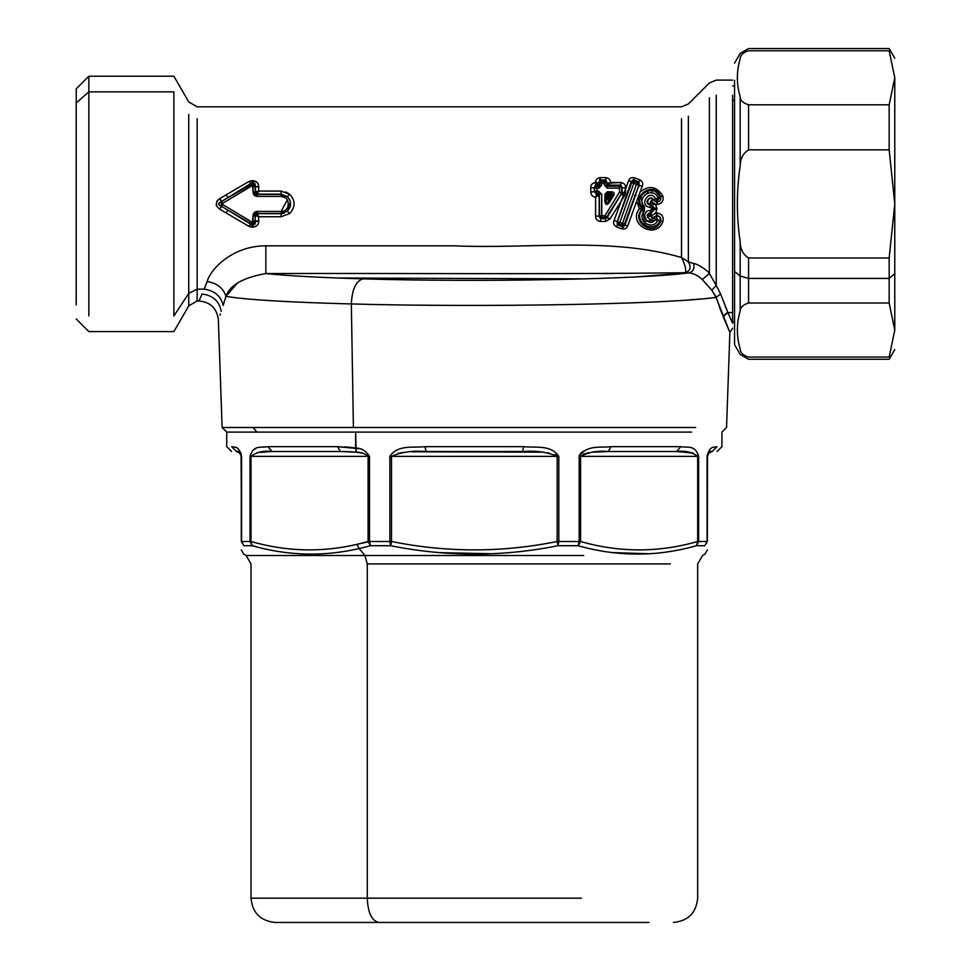 <?xml version="1.0" encoding="UTF-8"?>
<svg xmlns="http://www.w3.org/2000/svg" width="971" height="971" viewBox="0 0 971 971"><rect width="100%" height="100%" fill="white"/><g stroke="black" fill="none" stroke-linecap="round" stroke-linejoin="round"><path stroke-width="1.46" d="M611.281 195.353L610.298 195.037L611.281 195.414L608.866 199.334L608.101 198.557L610.298 195.037L607.021 194.892L608.113 195.037L608.028 193.884L608.732 199.371M607.093 198.897L607.021 194.892L608.016 193.824L610.504 193.957M607.009 198.812L608.866 199.334L608.077 202.15C606.693 204.59 606.074 204.408 606.22 201.592L607.009 198.812L606.22 201.592L606.22 194.139L607.385 193.217L611.596 193.217L610.298 195.037L608.113 195.037L608.028 193.884L607.021 194.892L606.22 194.139L607.021 194.892L607.009 198.812M610.298 195.037L608.101 198.557L608.113 195.037M607.009 194.892L608.016 193.824L607.385 193.217L611.596 193.217L612.81 194.601L611.293 195.402L612.81 194.601L608.077 202.15L611.293 195.402L610.443 193.921M608.077 202.15L609.133 202.818C606.875 205.354 605.491 204.942 604.957 201.567L606.22 201.592C606.074 204.408 606.693 204.59 608.077 202.15L612.81 194.601L613.854 195.195L609.133 202.818L608.077 202.15M606.22 194.139L606.22 201.592L604.957 201.567C605.491 204.942 606.875 205.354 609.133 202.818L613.854 195.195C614.522 193.035 613.769 191.906 611.596 191.785C613.769 191.906 614.522 193.035 613.854 195.195L611.596 193.217L611.596 191.785L611.596 193.217L607.385 193.217L607.385 191.785L611.596 191.785L607.385 191.785L607.385 193.217L604.969 194.079L607.385 191.785L604.969 194.079L604.957 201.567L604.969 194.079M652.002 193.217L652.002 191.785M647.791 193.217L647.791 191.785M76.224 102.938L76.224 304.882L76.224 88.847L88.847 76.224L88.847 315.963L88.847 91.857L76.224 102.938L88.847 91.857L88.847 76.224L173.882 76.224L188.738 101.955L197.149 106.81L681.508 106.81L688.366 103.97L709.388 82.948L716.246 80.108L732.62 80.108M619.474 188.143L607.13 188.143L604.314 184.903L607.13 188.143L607.13 186.214L619.826 186.214L607.13 186.214L607.725 185.522L606.948 184.83L607.725 185.522L607.13 188.143L619.474 188.143L619.874 186.165L621.841 187.937L619.874 186.165L620.821 185.109L619.826 186.214L621.841 187.937L622.071 192.404L621.646 193.423L621.865 192.355L621.537 193.387L619.462 192.088L604.969 215.72L619.462 192.088L619.474 188.143L619.462 192.088L621.537 193.387L621.841 192.343L619.462 192.088M650.691 204.869L650.606 207.357L650.315 204.857C643.13 204.104 649.72 193.836 653.447 199.795L652.937 200.05C649.781 194.855 644.489 203.74 650.327 204.25L653.871 208.219L650.691 204.869L653.058 205.998M653.228 204.286L651.286 201.968L655.668 204.493L650.412 201.919L650.327 204.25C644.489 203.74 649.781 194.855 652.937 200.05L653.447 199.795C649.72 193.836 643.13 204.104 650.315 204.857L650.23 207.345C638.056 206.131 649.162 187.998 655.583 198.582L653.447 199.795L657.076 201.58L656.991 199.055L655.583 198.582C649.15 187.998 638.068 206.131 650.23 207.345L651.48 208.28L650.679 212.552L650.23 210.586M647.269 217.334L650.303 212.564L650.339 213.571C644.623 213.717 649.623 223.039 652.985 217.589L656.505 215.829L656.42 218.633L655.571 219.13L653.374 217.759L655.571 219.13C649.162 229.678 638.068 211.617 650.23 210.367L650.23 210.367C638.068 211.617 649.162 229.678 655.571 219.13L656.991 218.657L657.816 219.919L643.518 221.424M604.314 184.903L606.681 185.133L606.96 182.718L606.681 185.133L604.314 184.903L604.314 183.191L606.681 183.046L604.314 183.191L604.314 184.903M607.555 184.429L607.725 185.522L607.518 184.454L609.654 183.094L606.96 182.718L605.855 180.011L604.654 181.407L606.681 183.046L604.654 181.407L604.314 183.191L601.753 183.191L601.413 181.407L599.398 183.046L599.398 185.133L601.765 184.903L599.398 185.133L599.119 182.718L601.413 181.407L601.765 184.903L601.753 183.191L599.398 183.046L604.314 183.191L605.855 180.011L606.948 184.83L607.518 184.454L606.681 185.133L607.13 186.214L606.96 182.718L609.849 183.276L610.48 182.487C610.468 179.793 608.926 178.179 605.855 177.62C608.926 178.166 610.468 179.793 610.48 182.487L620.821 182.487L609.606 183.131M601.049 215.829L601.777 215.72L601.777 194.224L598.342 193.654L596.497 195.717L596.497 193.654L598.342 193.654L596.497 193.654L594.543 191.542L594.543 187.937L596.57 186.214L596.91 188.143L598.949 188.143L601.765 184.903L598.949 188.143L598.949 186.214L597.893 185.109L598.524 184.429M596.473 183.131L599.398 183.046L598.949 186.214L596.558 186.214L598.949 186.214L599.398 185.133L598.561 184.454L597.893 185.109L595.599 182.487C595.611 179.793 597.153 178.166 600.224 177.62L599.119 182.718L600.224 180.011L601.413 181.407L600.224 180.011L605.855 180.011L605.855 177.62L605.855 180.011L600.224 180.011L600.224 177.62C597.153 178.166 595.611 179.793 595.599 182.487L595.575 185.109L596.522 186.165L595.575 185.109L594.288 187.658L596.91 188.143L596.922 190.984L598.342 190.984L601.777 194.224L598.342 190.984L598.342 193.654L598.342 190.984L596.922 190.984L596.91 188.143L598.949 188.143M598.342 193.654L599.18 194.552L598.537 193.666L601.777 194.224L601.413 217.759L605.176 217.759L604.969 215.72L606.705 216.921L605.236 217.771M621.622 193.447L623.6 194.734L623.321 195.474L621.246 194.066L607.081 217.54L621.537 193.387L606.79 216.958L601.377 217.795L599.398 215.975L601.413 217.759L601.777 215.72L604.969 215.72L606.705 216.921M596.655 195.499L595.963 196.603L596.922 190.984L594.543 191.542L596.522 193.508L596.922 190.984M619.862 222.31L622.52 223.294L622.144 225.126L624.511 224.192L624.923 225.211L639.088 184.951L638.967 181.893L633.395 179.769L638.967 181.893L637.546 182.718L638.967 181.893L639.088 184.951L624.923 225.211L624.511 224.192L638.906 185.06L637.546 182.718L638.906 185.06L642.195 186.347C643.409 183.859 642.644 181.686 639.901 179.817L634.318 177.778C631.284 177.22 629.366 178.239 628.553 180.837L631.356 181.431L633.395 179.769L634.124 181.528L633.395 179.769L631.356 181.431L617.386 221.631L614.097 220.368L621.124 201.264L624.377 195.972L623.321 195.474L624.389 192.598L625.53 192.804L624.377 195.972L624.79 195.292L623.6 194.722L624.79 195.292L625.53 192.804L622.071 192.404L622.095 187.658L625.652 187.961C625.797 184.939 624.195 183.106 620.821 182.487L620.821 185.109L622.095 187.658L622.071 192.404L624.389 192.598L628.553 180.837L631.356 181.431L631.781 182.487L634.124 181.528L631.781 182.487L617.386 221.631L618.733 223.973L617.386 221.631L618.83 223.937L617.811 221.789L619.862 222.31L618.83 223.937L622.144 225.138L622.52 223.294L624.329 224.131L622.144 225.138L624.329 224.131L619.862 222.31L633.76 183.373L636.43 184.356L637.449 182.766L638.457 184.891L636.43 184.356L622.52 223.294L636.43 184.356L638.906 185.06L624.511 224.192L622.156 225.175L622.86 226.85L617.374 224.762L617.192 221.74L631.356 181.431L631.975 182.548L634.136 181.565L633.76 183.373L631.975 182.548L633.76 183.373L619.862 222.31L617.386 221.631L631.781 182.487L634.124 181.528L637.449 182.766L634.136 181.565M644.331 211.277L644.513 206.629L642.838 208.255L644.513 206.629L644.428 211.168L641.867 208.304C630.288 195.705 654.855 180.036 660.668 196.688L659.977 196.992C654.211 181.929 631.126 196.676 642.838 208.255L642.656 209.36C631.393 221.254 654.236 235.164 659.928 220.575C660.729 218.087 659.782 216.509 657.076 215.841L657.088 215.635C659.977 216.12 661.202 217.917 660.753 221.012C654.964 238.235 629.9 221.74 641.989 209.348L639.343 208.753C627.157 224.313 656.287 240.238 662.865 221.594C663.946 216.824 662.052 213.96 657.173 212.977L657.076 215.841C659.782 216.509 660.729 218.087 659.928 220.575L657.816 219.919L659.928 220.575M658.544 197.501L657.804 197.793C653.349 185.692 635.398 197.623 644.513 206.629C635.41 197.635 653.349 185.692 657.804 197.793L657.088 202.138L652.937 200.05L650.801 201.203L650.704 204.262L654.515 208.243L654.515 209.396L650.716 213.559L650.303 212.564L651.238 215.562L650.788 216.29L650.412 215.611L650.339 213.571L650.788 216.29L652.985 217.589L656.505 215.829L653.374 217.759L647.05 215.271M621.561 187.937L621.865 192.355M653.374 217.759L652.985 217.589C649.623 223.039 644.623 213.729 650.339 213.571L653.871 209.372L651.48 209.433L653.871 209.372L650.679 212.552L651.48 208.28L653.871 208.219L651.48 208.28L650.606 207.357M656.505 201.592L653.447 199.795L655.583 198.582L656.42 199.067L656.53 202.162L659.977 196.992L657.076 201.58L657.173 204.505L657.088 202.138C660.049 201.555 661.251 199.747 660.668 196.688C661.251 199.747 660.049 201.555 657.088 202.138L657.173 204.505C662.016 203.57 663.897 200.718 662.841 195.948L660.668 196.688L662.841 195.948C656.699 186.25 649.101 184.963 640.071 192.088L627.727 225.83L624.923 225.211L622.86 226.85L622.156 225.175L618.83 223.937L617.374 224.762L618.83 223.937M647.39 214.348L650.303 212.564M594.543 191.554L594.543 187.937L596.522 186.165L594.288 187.658L594.313 191.76L594.288 187.658L590.732 187.961L590.744 191.991L594.543 191.542L596.267 193.654L595.963 196.603L596.267 193.654L594.507 191.59L596.267 193.654L594.313 191.76L590.744 191.991C591.023 195.037 592.638 196.822 595.611 197.344L599.18 194.552L599.168 216.23L600.588 218.657L600.588 221.449L600.588 218.657L599.168 216.23L601.377 217.795L600.588 218.657L601.377 217.795L599.398 215.975L599.398 194.346L599.168 216.23L599.18 194.552L595.611 197.344C592.638 196.822 591.023 195.037 590.744 191.991L590.732 187.961C590.586 184.939 592.201 183.106 595.575 182.487L599.119 182.718L598.342 185.522L599.131 184.83L595.575 182.487L598.949 186.869M604.969 215.72L599.605 215.963M594.822 187.937L596.91 188.143M604.654 181.407L601.413 181.407L604.654 181.407M281.165 194.394L281.105 196.397L281.105 194.394L257.169 194.394L281.105 194.164L257.169 194.394L255.167 192.003L253.055 191.894L253.067 186.553L252.011 185.789L252.011 184.077L252.424 185.789L252.424 184.077L250.724 184.393L252.424 184.077L253.055 191.894L255.167 192.003L257.169 194.394L257.169 196.397C254.414 196.033 253.043 194.528 253.055 191.894L257.169 196.397L281.105 196.397C290.632 195.96 290.632 211.86 281.105 211.423C290.632 211.86 290.632 195.96 281.105 196.397L257.169 196.397L257.169 194.394L255.191 192.452L257.376 194.164L255.786 192.076L255.191 192.452L257.291 194.249L255.397 192.294L258.699 191.081L255.786 192.076L257.533 193.824L258.699 191.081L281.105 191.081L289.698 194.273C295.548 200.694 295.548 207.126 289.698 213.547L281.105 216.739L258.699 216.739L258.687 221.303C258.638 224.592 256.793 226.534 253.152 227.129L252.424 223.743L253.152 224.568L255.179 221.339L253.152 224.568L250.724 223.427L251.695 221.946L252.424 223.743L255.179 221.339L252.424 223.743L252.424 222.031L253.152 224.568L250.567 224.107L227.93 210.149L250.724 223.427L250.567 224.107L250.724 223.427L252.424 223.743L255.179 221.097L252.424 223.743M252.011 185.789L222.76 203.242L251.695 185.874L250.567 183.713L251.829 183.252L253.152 183.252L255.179 186.481L252.424 184.077L253.152 183.252L252.424 184.077L255.179 186.481L255.167 192.003L255.786 192.076L255.179 186.723L253.067 186.553L255.179 186.481L252.424 184.077L253.152 180.691L251.829 180.691L253.152 180.691C256.793 181.286 258.638 183.228 258.687 186.517L258.699 191.081L258.711 186.99L255.179 186.723L258.687 186.517L255.179 186.481L252.424 184.077M252.011 222.031L251.999 223.731M257.024 213.402L255.167 215.817L253.055 215.926C253.043 213.292 254.414 211.787 257.169 211.423L257.376 213.656L255.397 215.526L257.291 213.571L255.191 215.368L257.169 213.426L257.169 211.423C254.414 211.787 253.043 213.292 253.055 215.926L252.424 222.031L255.179 221.097L253.067 221.267L253.055 215.926C253.043 213.292 254.414 211.787 257.169 211.423L281.105 211.423L281.105 213.426L257.097 213.414M222.76 204.578L221.667 206.435L227.942 210.149L221.667 206.435L222.76 204.578L221.667 201.385L222.76 204.578L251.695 221.946L222.76 204.578L222.76 203.242L221.534 206.35C217.965 204.723 217.965 203.097 221.534 201.47L221.437 206.204M253.055 215.841L257.169 211.423L281.105 211.423L281.105 213.426L287.355 211.144L281.105 213.656L287.355 211.144L281.105 213.426L257.169 213.426L257.533 213.996L255.167 215.817L255.179 221.097L258.711 220.83L255.179 221.097L255.215 215.319M640.921 196.251L642.838 208.255L639.319 208.753C627.157 224.313 656.287 240.238 662.865 221.594L660.753 221.012L662.865 221.594C663.946 216.824 662.052 213.96 657.173 212.977L657.088 215.635L656.614 212.965L650.788 215.598L650.716 213.559L654.515 209.396L653.871 208.219L656.894 208.182L654.515 208.243L654.515 209.396L656.894 209.323L655.704 212.989L656.614 212.965L656.517 215.623L652.985 217.589L650.788 216.29L655.704 212.989L656.894 209.323L655.668 204.493L653.301 204.311M642.656 209.36L642.838 208.255L642.656 209.36L644.428 211.168C635.435 220.223 653.41 231.935 657.816 219.919L656.42 218.633L657.088 215.635C659.977 216.12 661.202 217.917 660.753 221.012C654.964 238.235 629.9 221.74 641.989 209.348L642.656 209.36L645.145 225.563M656.42 199.067L659.977 196.992L656.275 192.404M624.389 192.598L625.652 187.961L625.53 192.804L625.652 188.896L628.553 180.837C629.366 178.239 631.284 177.22 634.318 177.778L633.395 179.769L634.318 177.778L639.901 179.817L638.967 181.893L639.901 179.817C642.644 181.686 643.409 183.859 642.195 186.347L640.071 192.088L642.195 186.347L638.457 184.891L637.449 182.766M636.43 184.356L633.808 183.155M609.084 212.564L609.048 213.571L609.084 212.564M88.847 91.857L173.882 91.857C173.882 71.077 173.882 71.077 173.882 91.857L88.847 91.857M685.477 272.669L681.508 272.754C549.416 274.477 398.96 273.142 265.86 273.555L265.86 245.797C231.074 245.954 209.942 270.472 207.151 281.505L204.165 289.127L197.149 289.127L197.149 301.01L188.738 305.865L188.738 293.388L197.149 289.127L197.149 118.693L197.149 289.127L188.738 293.388L188.738 114.432L188.738 293.388L173.882 315.963L173.882 91.857C173.882 71.077 173.882 71.077 173.882 91.857L173.882 315.963C173.882 336.743 173.882 336.743 173.882 315.963L188.738 293.388L188.738 305.865L173.882 331.596L88.847 331.596L76.224 318.974M257.279 213.584L255.397 215.526L258.699 216.739L257.533 213.996L258.699 216.739L255.786 215.744L257.376 213.656L281.105 213.656L257.376 213.656L255.397 215.526L255.191 214.409M253.055 191.894C253.043 194.528 254.414 196.033 257.169 196.397M623.6 194.722L621.646 193.423M623.321 195.474L624.377 195.972L621.124 201.264L623.321 195.474L621.124 201.276L609.958 218.985L607.081 217.54L605.625 218.657L605.176 217.771L605.625 218.657L607.081 217.54L621.246 194.066L623.321 195.474M642.838 208.255L641.965 208.304L641.989 209.348L641.867 208.304L641.831 209.311M653.871 208.219L653.871 209.372L656.894 209.323L655.668 204.493L650.801 201.203L652.937 200.05L656.53 202.162L657.173 204.505C662.016 203.57 663.897 200.718 662.841 195.948C656.699 186.25 649.101 184.963 640.071 192.088L636.77 201.033L639.319 208.753M608.174 185.109L620.821 185.109L620.821 182.487C624.195 183.106 625.797 184.939 625.652 187.961L622.095 187.658L620.821 185.109L608.174 185.109L609.849 183.276M597.893 185.109L595.575 185.109L594.288 187.658L590.732 187.961C590.586 184.939 592.189 183.106 595.575 182.487L595.575 185.109L597.893 185.109M606.741 217.006L609.958 218.985L621.124 201.276L614.097 220.368C612.895 222.881 613.672 225.041 616.427 226.874L617.374 224.762L616.427 226.874L621.926 228.889C624.96 229.459 626.902 228.44 627.727 225.83L636.77 201.033M600.588 218.657L605.625 218.657L605.625 221.449L609.958 218.985L605.625 221.449L605.625 218.657L600.588 218.657M253.188 183.24L251.829 183.252L252.011 184.077L251.829 180.691L251.829 183.252L250.724 184.393L227.93 197.671L250.567 183.713L248.952 181.48L251.805 180.691M252.011 184.077L227.942 197.671L250.724 184.393M221.437 201.628L227.942 197.671L226.122 194.868L248.952 181.48L250.567 183.713L221.534 201.47L221.534 206.35L219.592 209.129L221.667 206.435L219.495 209.068M251.695 221.946L250.724 223.427L227.93 210.149L226.122 212.952L219.859 209.287L221.534 206.35C217.977 204.723 217.977 203.097 221.534 201.47L219.592 198.691L226.122 194.868L227.942 197.671M251.829 180.691L248.952 181.48L219.859 198.533L221.667 201.385L219.592 198.691C215.356 202.174 215.356 205.646 219.592 209.129L226.122 212.952L227.93 210.149L250.567 224.107L251.829 224.568L252.011 223.743M254.815 215.853L253.055 215.926M257.376 194.164L281.105 194.164L287.355 196.676C291.64 201.495 291.64 206.325 287.355 211.144L281.105 213.656L281.105 216.739L281.105 213.426M287.319 196.652L281.105 194.394M659.977 196.992L660.668 196.688M634.597 195.292L635.787 194.722L634.597 195.292L635.01 195.972L636.066 195.474L635.01 195.972M598.719 196.688L599.41 196.992L598.719 196.688M638.566 185.109L639.513 186.165L638.566 185.109M653.762 218.657L654.211 217.771L653.762 218.657M281.105 196.397L285.207 197.671M287.355 199.917L281.105 211.423M254.669 224.471L255.179 221.339L258.687 221.303L255.179 221.339L255.167 215.817L255.786 215.744M221.315 201.555L218.621 203.607M222.76 203.242L251.695 185.874M248.018 185.291L242.58 188.665M255.191 186.396L255.106 183.835M252.424 185.789L253.067 186.553M685.429 272.681C686.461 269.95 685.15 264.901 681.508 257.509C609.739 236.608 530.457 249.256 453.202 245.797L265.86 245.797L453.202 245.797C530.457 249.256 609.752 236.608 681.508 257.509L681.508 118.693L681.508 257.509L688.366 261.867L688.366 116.204L688.366 261.867L693.767 263.59L688.366 261.867C691.388 267.195 690.405 270.8 685.429 272.681L681.508 272.754C549.416 274.477 398.96 273.142 265.86 273.555C243.114 277.56 229.799 285.158 225.927 296.349C223.427 288.169 217.164 283.216 207.151 281.505C209.954 270.472 231.062 245.942 265.86 245.797L265.86 273.555C287.877 275.849 320.248 277.609 362.972 278.859C320.248 277.609 287.877 275.849 265.86 273.555C243.102 277.56 229.799 285.158 225.927 296.349L236.875 283.678M734.562 100.377L732.62 100.377L734.562 100.377M716.246 95.267L716.246 285.462L709.388 273.494L709.388 97.755L709.388 273.494C707.92 270.63 696.814 263.396 693.767 263.59C694.617 268.7 693.051 271.795 689.094 272.839C693.051 271.795 694.617 268.7 693.767 263.59C696.814 263.396 707.92 270.63 709.388 273.494L716.246 285.462L716.246 95.267M639.221 199.589L641.321 208.401M655.668 204.493L656.614 204.529L655.668 204.493M599.168 216.23L595.599 215.987L599.168 216.23M595.611 197.344L595.599 215.987C595.539 219.094 597.189 220.915 600.588 221.449L605.625 221.449L600.588 221.449C597.189 220.915 595.539 219.094 595.599 215.987L595.611 197.344M605.855 177.62L600.224 177.62L605.855 177.62M253.152 183.252L255.179 186.723L258.687 186.481C258.638 183.228 256.793 181.286 253.152 180.691L253.722 183.143M219.592 209.129C215.356 205.646 215.356 202.174 219.592 198.691L221.534 201.47L220.83 201.75M226.122 212.952L248.952 226.34L250.567 224.107L248.952 226.34L251.829 227.129L248.952 226.34L226.122 212.952M250.567 224.107L251.829 224.568L251.829 227.129L251.829 224.568L250.567 224.107M251.829 224.568L251.829 227.129L253.152 227.129L253.152 224.568M290.426 202.077L287.355 211.144L289.698 213.547L287.355 211.144C291.64 206.325 291.64 201.495 287.355 196.676L289.698 194.273L287.355 196.676L289.479 199.383M248.952 226.34L253.152 227.129C256.793 226.534 258.638 224.592 258.687 221.303L258.699 216.739L281.105 216.739L289.698 213.547C295.548 207.126 295.548 200.694 289.698 194.273L281.105 191.081L281.105 194.164L281.105 191.081L258.699 191.081L257.533 193.824M617.192 221.74L617.374 224.762L622.86 226.85L621.926 228.889L624.923 225.211L627.727 225.83C626.902 228.44 624.96 229.459 621.926 228.889L616.427 226.874C613.672 225.041 612.895 222.869 614.097 220.368L617.192 221.74M289.322 193.957L285.79 191.942M284.467 213.001L281.893 213.62M258.711 220.83L255.179 221.097M255.349 222.529L255.033 224.107M246.076 221.327L231.062 212.066M216.569 205.973L216.145 204.638M216.776 201.483L217.273 200.73M220.49 205.913L219.203 205.087M218.584 203.886L219.652 202.381M232.166 195.074L243.236 188.253M250.567 183.713L251.829 183.252M255.033 183.713L255.276 185.91M258.444 184.951L257.728 183.167M257.206 182.427L253.152 180.691M599.01 273.555L613.502 273.555L599.01 273.555M727.716 312.164L720.616 294.007L716.246 285.462L720.616 294.007L716.052 297.369L711.816 290.159L716.246 285.462L711.816 290.159L702.288 279.599L709.388 273.494L702.288 279.599C698.416 275.776 694.01 273.519 689.094 272.839C641.43 279.369 478.096 282.379 362.972 278.859C478.096 282.379 641.43 279.369 689.094 272.839L634.646 276.99L689.094 272.839C694.01 273.519 698.416 275.776 702.288 279.599L711.816 290.159L716.052 297.369L720.616 294.007L727.886 312.553L723.007 316.243L727.716 312.164M727.886 312.553L732.62 323.222L732.62 312.553L727.886 312.553L723.164 316.643L727.886 312.553L732.62 312.553L732.62 95.267L732.62 323.222L729.185 315.587M725.288 306.302L726.162 308.438M714.535 294.249L715.578 296.301M202.089 294.007L198.946 301.01L202.089 294.007C212.977 295.415 219.361 301.192 221.254 311.351C219.361 301.192 212.977 295.415 202.089 294.007M222.116 427.483L252.994 427.483L257.036 432.095L226.729 432.095L222.116 427.483L218.354 319.75C216.897 308.317 210.428 302.066 198.946 301.01L197.149 301.01L197.149 289.127L204.165 289.127L207.151 281.505C217.164 283.216 223.427 288.169 225.927 296.349L223.16 305.489C221.012 296.143 214.676 290.681 204.165 289.127C214.676 290.681 221.012 296.143 223.16 305.489L225.927 296.349C223.427 288.169 217.164 283.216 207.151 281.505C217.164 283.216 223.427 288.169 225.927 296.349C245.809 299.699 287.61 302.236 351.344 303.947C352.097 289.285 355.969 280.922 362.972 278.859C355.969 280.922 352.097 289.285 351.344 303.947C287.61 302.236 245.809 299.699 225.927 296.349L226.935 296.531M253.431 180.691L256.951 182.16M337.556 278.009L585.695 278.859L337.556 278.009M723.164 316.643L729.876 332.398L716.052 297.369C669.043 304.239 482.429 307.589 351.344 303.947L353.408 427.483L695.673 427.483L252.994 427.483L353.408 427.483L351.344 303.947C482.429 307.589 669.043 304.239 716.052 297.369L723.99 318.67M719.96 308.377L722.036 313.791M687.699 300.027L701.208 298.959M225.575 297.587L225.794 296.823M421.001 305.161L430.893 305.258M257.691 452.51L271.953 451.515L267.911 446.66L271.953 451.515L340.275 451.515L271.953 451.515L340.275 451.515L337.592 446.66L355.629 448.019L356.199 452.195L340.275 451.515L337.592 446.66L267.911 446.66L337.592 446.66L358.602 448.675M691.801 452.68L676.714 451.515L608.392 451.515L676.714 451.515C685.113 450.471 692.105 452.085 697.676 456.37L580.561 456.37C588.681 452.085 597.966 450.471 608.392 451.515L611.075 446.66L680.756 446.66C687.456 448.019 695.115 444.366 698.647 456.37L697.676 456.37C692.105 452.085 685.113 450.471 676.714 451.515L680.756 446.66L611.075 446.66L608.392 451.515C597.966 450.471 588.681 452.085 580.561 456.37L579.177 456.37C586.933 444.366 601.255 448.019 611.075 446.66C601.243 448.019 586.933 444.366 579.177 456.37L580.561 456.37L580.561 541.502L580.561 456.37L698.647 456.37C695.115 444.366 687.456 448.019 680.756 446.66L676.714 451.515L608.392 451.515L611.075 446.66M412.226 451.794L542.291 452.158M722.011 313.73L719.377 306.8M220.368 314.009L219.956 315.199M554.817 304.821L553.543 304.833M486.726 305.416L485.646 305.416M426.026 451.515C412.711 450.471 401.205 452.085 391.519 456.37C401.205 452.085 412.711 450.471 426.026 451.515C412.711 450.471 401.205 452.085 391.519 456.37L389.857 456.37C397.843 444.366 413.379 448.019 425.055 446.66L426.026 451.515L425.055 446.66L523.612 446.66C535.288 448.019 550.824 444.366 558.811 456.37L557.148 456.37C547.462 452.085 535.956 450.471 522.641 451.515C535.956 450.471 547.462 452.085 557.148 456.37L391.519 456.37L391.519 541.502L389.857 541.502L389.857 456.37L557.148 456.37C547.462 452.085 535.956 450.471 522.641 451.515L523.612 446.66L522.641 451.515L426.026 451.515M271.953 451.515C263.554 450.471 256.562 452.085 250.991 456.37L250.02 456.37C253.552 444.366 261.211 448.019 267.911 446.66C261.211 448.019 253.552 444.366 250.02 456.37L250.991 456.37C256.562 452.085 263.554 450.471 271.953 451.515C263.554 450.471 256.562 452.085 250.991 456.37L250.991 541.502L250.991 456.37L368.106 456.37L250.991 456.37M361.467 452.984L355.714 452.146M353.881 451.976L341.027 451.515M240.274 453.396L236.451 451.515C237.871 450.471 239.485 452.085 241.294 456.37L240.225 453.323L236.439 451.515L231.681 446.66C233.89 448.019 238.599 444.366 241.585 456.37L241.585 456.37C238.599 444.366 233.89 448.019 231.681 446.66C225.078 446.66 225.078 446.66 231.681 446.66L231.753 446.66M239.388 452.51L236.439 451.515C229.969 451.515 229.969 451.515 236.439 451.515L231.681 446.66C225.078 446.66 225.078 446.66 231.681 446.66L231.984 446.66M241.209 453.736L240.99 453.056M234.193 446.976L233.477 446.818M239.631 452.717L240.662 453.979M241.075 454.926L241.585 541.502L241.585 456.37M342.193 451.527L346.902 451.6M349.791 451.721L352.934 451.903M337.592 446.66L355.629 448.019C361.43 448.056 366.055 450.835 369.49 456.37C366.055 450.847 361.43 448.056 355.629 448.019L355.629 432.095L691.631 432.095L355.629 432.095L356.199 452.195C361.224 452.219 365.205 453.603 368.106 456.37C365.205 453.603 361.224 452.219 356.199 452.195L362.644 453.239M363.275 453.396L364.732 453.833M547.571 452.741L549.076 452.972M555.145 454.537L557.148 456.37L557.148 541.502C501.946 552.681 446.733 552.681 391.519 541.502L391.519 456.37M398.11 453.239L404.604 452.328M583.195 454.1L584.542 453.639M586.63 453.105L588.899 452.668M592.286 452.219L591.315 452.328M579.505 454.853L579.177 456.188M241.294 541.502L241.294 456.37L241.294 541.502L250.02 541.502L250.02 456.37L250.02 541.502L250.991 541.502C286.348 551.637 321.644 552.584 356.891 544.367C321.644 552.584 286.348 551.637 250.991 541.502L252.217 545.714L250.02 541.502L250.991 541.502L252.217 545.714L250.02 541.502L241.585 541.502L243.867 545.714L241.294 541.502L243.867 545.714C243.672 556.881 243.672 556.881 243.867 545.714L252.217 545.714C287.804 555.837 323.452 556.796 359.161 548.566C323.452 556.796 287.804 555.837 252.217 545.714L243.867 545.714C243.672 556.881 243.672 556.881 243.867 545.714L241.294 541.502C241.294 552.681 241.294 552.681 241.294 541.502M340.275 451.515L348.383 451.661M709.291 452.51L712.229 451.515L708.539 453.214L707.374 456.37C709.182 452.085 710.796 450.471 712.229 451.515L709.085 452.68M708.005 453.979L708.417 453.36M708.405 453.384L707.458 455.484M369.49 456.37L368.106 456.37L368.106 541.502L368.106 456.37L369.49 456.37L369.49 541.502L356.891 544.367L359.161 548.566L356.891 544.367L368.106 541.502L391.519 541.502C446.733 552.681 501.946 552.681 557.148 541.502L558.811 541.502L557.148 541.502L557.985 545.714L557.148 541.502L557.148 456.37L558.811 456.37L558.811 541.502L558.811 456.37C550.824 444.366 535.288 448.019 523.612 446.66L425.055 446.66C413.379 448.019 397.843 444.366 389.857 456.37L389.857 541.502L390.682 545.714L391.519 541.502L390.682 545.714L389.857 541.502L369.49 541.502L370.521 545.714L368.106 541.502L370.521 545.714L359.161 548.566L364.938 555.521L246.149 555.521L364.938 555.521L359.161 548.566L370.521 545.714L369.49 541.502L369.49 456.37M676.714 451.515L693.549 453.154M608.392 451.515L592.468 452.195M707.422 455.654L707.75 454.477M712.229 451.515C718.698 451.515 718.698 451.515 712.229 451.515L716.986 446.66C723.589 446.66 723.589 446.66 716.986 446.66L712.229 451.515L716.986 446.66C714.777 448.019 710.068 444.366 707.082 456.37C710.068 444.366 714.777 448.019 716.986 446.66C723.589 446.66 723.589 446.66 716.986 446.66M707.082 456.37L707.374 541.502L704.8 545.714C704.995 556.881 704.995 556.881 704.8 545.714C704.995 556.881 704.995 556.881 704.8 545.714L707.082 541.502L698.647 541.502L696.45 545.714L698.647 541.502L697.676 541.502C658.641 552.681 619.595 552.681 580.561 541.502L578.146 545.714C617.726 556.881 657.149 556.881 696.45 545.714L704.8 545.714L696.45 545.714L697.676 541.502L696.45 545.714C657.149 556.881 617.726 556.881 578.146 545.714L557.985 545.714L578.146 545.714L579.177 541.502L579.177 456.37L579.177 541.502L580.561 541.502C619.595 552.681 658.641 552.681 697.676 541.502L697.676 456.37L697.676 541.502L698.647 541.502L698.647 456.37L698.647 541.502L707.082 541.502L707.082 456.37L707.374 541.502L707.507 455.217M257.036 432.095L355.629 432.095L257.036 432.095L252.994 427.483M601.741 451.612L600.272 451.661M584.627 453.615L583.996 453.809M345.045 446.842L355.022 447.91M253.213 450.046L255.713 448.553M580.524 453.311L583.207 451.248M557.985 545.714C502.225 556.881 446.454 556.881 390.682 545.714L370.521 545.714L390.682 545.714C446.454 556.881 502.225 556.881 557.985 545.714L558.811 541.502L580.561 541.502L578.146 545.714L579.177 541.502L558.811 541.502L557.985 545.714L557.148 541.502M707.374 541.502L707.374 541.502C707.374 552.681 707.374 552.681 707.374 541.502L704.8 545.714L707.374 541.502M439.56 552.633L492.042 553.737M311.266 554.125L316.68 554.053M612.543 552.596L649.344 553.761M583.729 555.521L364.938 555.521L367.269 563.933L364.938 555.521L583.729 555.521M367.269 563.933L670.33 563.933L367.269 563.933L367.269 898.175L251.004 898.175L367.269 898.175L367.269 563.933M581.398 898.175L367.269 898.175L581.398 898.175M378.896 922.45L649.016 922.45L378.896 922.45C371.832 921.006 367.948 912.922 367.269 898.175C367.948 912.922 371.832 921.006 378.896 922.45L275.279 922.45C260.531 921.006 252.448 912.922 251.004 898.175L251.004 563.933L246.149 555.521L243.721 554.125L241.294 549.914M889.169 303.013L894.777 330.043L889.169 357.073L748.58 357.073C743.094 355.362 740.29 352.667 740.169 349.002C736.443 336.367 736.443 323.731 740.169 311.084C740.29 307.431 743.094 304.736 748.58 303.013L889.169 303.013L748.58 303.013C743.094 304.736 740.29 307.431 740.169 311.084C736.443 323.731 736.443 336.367 740.169 349.002C740.169 356.211 740.169 356.211 740.169 349.002C740.29 352.667 743.094 355.362 748.58 357.073C748.58 359.998 748.58 359.998 748.58 357.073L889.169 357.073C889.169 359.998 889.169 359.998 889.169 357.073L894.777 330.043C894.777 355.981 894.777 355.981 894.777 330.043L894.777 203.91L889.169 257.97L748.58 257.97C743.094 254.536 740.29 249.146 740.169 241.828C736.443 216.545 736.443 191.275 740.169 165.992C740.29 158.674 743.094 153.284 748.58 149.85L889.169 149.85L894.777 203.91L889.169 149.85L748.58 149.85C743.094 153.284 740.29 158.674 740.169 165.992C736.443 191.275 736.443 216.545 740.169 241.828L740.169 276.067L734.562 271.407L734.562 80.35L734.562 271.407L740.169 276.067L740.169 311.084L740.169 241.828C740.29 249.146 743.094 254.536 748.58 257.97L748.58 303.013L748.58 278.398L740.169 276.067L748.58 278.398L748.58 257.97L889.169 257.97L889.169 278.398L748.58 278.398L889.169 278.398L889.169 303.013L889.169 278.398L894.777 273.737L894.777 77.777L889.169 104.807L748.58 104.807C743.094 103.084 740.29 100.389 740.169 96.736C736.443 84.089 736.443 71.453 740.169 58.818C740.29 55.153 743.094 52.458 748.58 50.747L889.169 50.747L894.777 77.777C894.777 51.839 894.777 51.839 894.777 77.777L889.169 50.747C889.169 47.822 889.169 47.822 889.169 50.747L748.58 50.747C748.58 47.822 748.58 47.822 748.58 50.747C743.094 52.458 740.29 55.153 740.169 58.818C740.169 51.609 740.169 51.609 740.169 58.818C736.443 71.453 736.443 84.089 740.169 96.736L740.169 165.992L740.169 96.736C740.29 100.389 743.094 103.084 748.58 104.807L748.58 149.85L748.58 104.807L889.169 104.807L889.169 149.85L889.169 104.807L894.777 77.777L894.777 203.91L889.169 257.97L889.169 278.398L894.777 273.737L894.777 330.043L889.169 303.013M748.532 50.747L744.284 52.216M889.169 50.747C889.169 47.822 889.169 47.822 889.169 50.747M748.58 50.747C748.58 47.822 748.58 47.822 748.58 50.747M740.169 58.818C740.169 51.609 740.169 51.609 740.169 58.818M894.777 349.56L889.169 359.27L748.58 359.27L740.169 354.415L734.562 344.705L734.562 271.407M740.169 349.002C740.169 356.211 740.169 356.211 740.169 349.002M748.58 357.073C748.58 359.998 748.58 359.998 748.58 357.073M889.169 357.073C889.169 359.998 889.169 359.998 889.169 357.073M894.777 330.043C894.777 355.981 894.777 355.981 894.777 330.043M894.777 140.831L894.777 266.989M734.562 321.887L732.62 321.887M734.562 85.934L732.62 85.934M717.083 451.515L721.938 446.66L721.938 432.095L726.551 427.483L729.876 332.398L732.62 328.198M241.184 455.363L241.294 456.37M226.729 432.095L226.729 446.66L231.584 451.515M707.483 455.363L707.374 456.37L707.483 455.363M673.389 922.45C688.136 921.006 696.219 912.922 697.663 898.175L697.663 563.933L702.519 555.521L704.946 554.125L707.374 549.914M894.777 58.26L889.169 48.55L748.58 48.55L740.169 53.405L734.562 63.115"/></g></svg>
